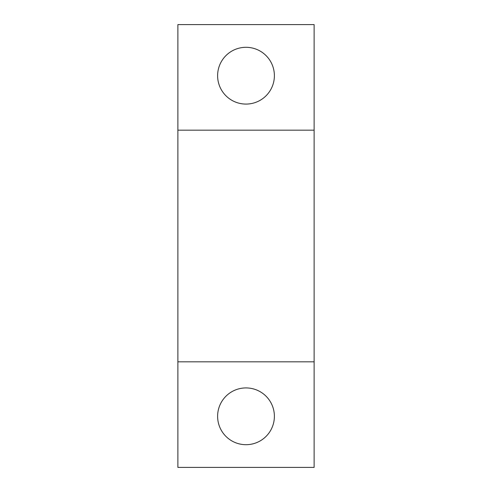 <?xml version="1.0" encoding="UTF-8"?>
<svg xmlns="http://www.w3.org/2000/svg" width="492" height="492" viewBox="0 0 492 492"><rect width="100%" height="100%" fill="white"/><g stroke="black" fill="none" stroke-linecap="round" stroke-linejoin="round"><path stroke-width="0.74" d="M177.876 361.823L314.124 361.823L314.124 467.4L177.876 467.4L177.876 130.177L314.124 130.177L314.124 24.6L177.876 24.6L177.876 130.177M246 444.694A28.382 28.382 0 0 0 270.582 402.118A28.382 28.382 0 0 0 221.418 402.118A28.382 28.382 0 0 0 246 444.694M314.124 361.823L314.124 130.177M246 104.076A28.382 28.382 0 0 0 270.582 61.5A28.382 28.382 0 0 0 221.418 61.5A28.382 28.382 0 0 0 246 104.076"/></g></svg>
